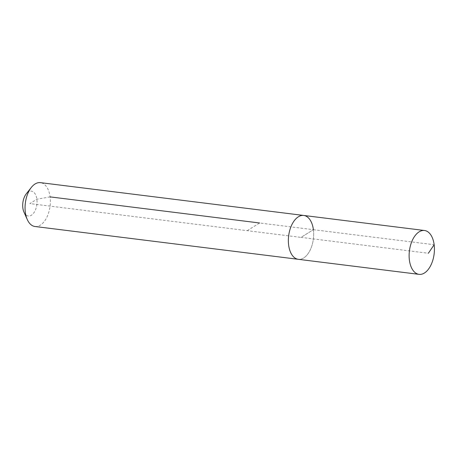 <?xml version="1.0" encoding="UTF-8"?>
<svg xmlns="http://www.w3.org/2000/svg" width="457" height="457" viewBox="0 0 457 457"><rect width="100%" height="100%" fill="white"/><g stroke="black" fill="none" stroke-linecap="round" stroke-linejoin="round"><path stroke-width="0.34" stroke-dasharray="2.29 1.71" d="M247.231 230.676L259.605 222.987L313.393 229.688A22.096 12.453 97.1 0 1 298.284 259.308A22.096 12.453 97.1 0 0 313.393 229.688A22.096 12.453 97.1 0 0 303.745 215.453M34.983 226.501A22.096 12.453 97.1 0 0 50.087 196.881A22.096 12.453 97.1 0 0 40.444 182.646M23.953 212.082A12.522 7.055 97.1 0 0 32.698 214.184A12.522 7.055 97.1 0 0 36.88 199.235A12.522 7.055 97.1 0 0 26.22 193.911M50.087 196.881L36.88 199.235L29.865 203.594L301.014 237.383L313.393 229.688L301.014 237.383L428.363 253.252M313.393 229.688L434.15 244.735"/><path stroke-width="0.69" d="M434.15 244.735A22.096 12.453 97.1 0 0 424.507 230.499A22.096 12.453 97.1 0 0 409.398 260.119A22.096 12.453 97.1 0 0 419.04 274.354A22.096 12.453 97.1 0 0 434.15 244.735L428.363 253.252M313.393 229.688A22.096 12.453 97.1 0 0 303.745 215.453A22.096 12.453 97.1 0 0 288.635 245.072A22.096 12.453 97.1 0 0 298.284 259.308L419.04 274.354M303.745 215.453L40.444 182.646A22.096 12.453 97.1 0 0 31.282 187.49A22.096 12.453 97.1 0 0 25.335 212.265A22.096 12.453 97.1 0 0 27.289 219.554A22.096 12.453 97.1 0 0 34.983 226.501L298.284 259.308A22.096 12.453 97.1 0 1 288.635 245.072A22.096 12.453 97.1 0 1 303.745 215.453L424.507 230.499M31.282 187.49L26.22 193.911A12.522 7.055 97.1 0 0 22.85 207.952A12.522 7.055 97.1 0 0 23.953 212.082L27.289 219.554M50.087 196.881L259.605 222.987"/></g></svg>
